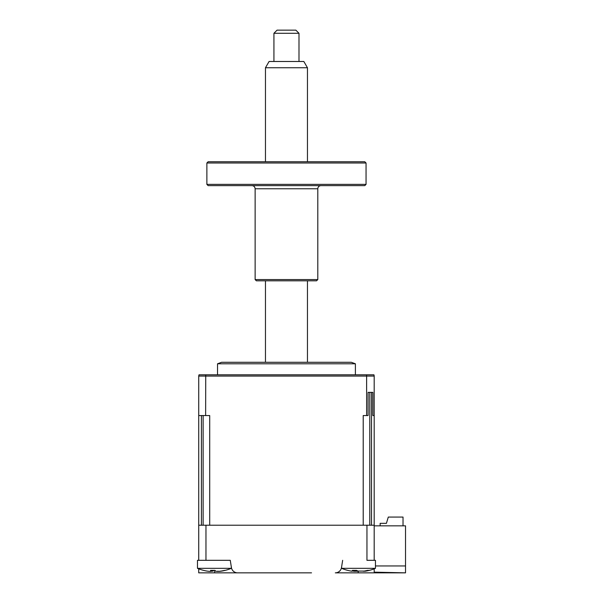 <?xml version="1.0" encoding="UTF-8"?>
<svg xmlns="http://www.w3.org/2000/svg" width="603" height="603" viewBox="0 0 603 603"><rect width="100%" height="100%" fill="white"/><g stroke="black" fill="none" stroke-linecap="round" stroke-linejoin="round"><path stroke-width="0.9" d="M375.45 565.953L405.525 565.953L405.525 525.846L374.192 525.846M214.706 570.566L214.706 572.85L237.605 572.85L198.726 572.85L198.726 568.84M231.311 567.566L231.311 568.335L197.475 568.335A43.868 43.868 0 0 0 204.123 570.513M205.962 525.221L198.726 525.221L198.726 560.315L205.962 560.315L205.962 525.221L374.192 525.221L374.192 415.557L372.858 415.557L372.858 392.365L368.094 392.365L368.094 415.557L366.624 415.557L366.624 376.076L198.726 376.076L198.99 374.817L205.736 374.817L205.631 415.557L198.726 415.557L198.734 375.812M230.271 560.315L211.759 560.315L230.271 560.315L231.416 567.566A6.264 6.264 0 0 0 237.605 572.85L261.393 572.85M374.192 568.84L374.192 572.164L405.525 572.85L335.313 572.85A6.264 6.264 0 0 0 341.502 567.566L342.655 560.315M350.991 571.079L353.539 571.079A42.813 15.716 -72.8 0 1 352.401 570.37L356.539 570.37A42.813 15.716 72.8 0 0 358.061 571.079L364.197 571.079A42.813 38.034 -53.1 0 0 367.498 570.37L369.209 570.37A42.813 38.034 53.1 0 1 366.066 571.079L365.267 571.214A43.868 43.868 0 0 0 375.45 568.335L341.607 568.335L341.607 567.566M311.525 572.85L237.605 572.85M375.45 568.335L375.45 560.315L366.956 560.315L366.956 525.221M374.192 560.315L374.192 525.221M405.525 572.737L405.525 565.953M217.525 374.817L217.525 363.79L221.603 362.29L329.072 362.29M403.023 525.846L403.023 517.072L388.294 517.072L386.417 523.344L380.146 523.344L380.146 525.846M204.794 570.642L203.543 570.37A42.813 40.65 -28.5 0 0 206.957 571.079C209.633 571.486 210.937 571.486 210.869 571.079A42.813 6.407 -73.8 0 1 210.522 570.37L214.954 570.37A42.813 6.407 73.8 0 0 215.693 571.079C216.477 571.486 218.271 571.486 221.067 571.079A42.813 40.65 -28.5 0 0 224.542 570.37L225.243 570.37M211.095 570.491L210.892 571.184L211.035 570.476M224.542 570.37L223.992 570.642M211.759 560.315L205.962 560.315M198.726 560.315L197.475 560.315L197.475 568.335L197.475 560.315M224.195 570.619A42.813 40.65 28.5 0 1 221.829 571.079C219.153 571.486 217.849 571.486 217.917 571.079M213.598 570.619A42.813 6.407 -73.8 0 1 213.093 571.079L210.402 571.365M217.525 363.79L355.393 363.79L351.323 362.29L286.463 362.29M203.128 415.557L203.128 525.221L201.41 525.221L201.41 415.557M198.726 525.221L198.726 415.557M366.624 415.557L363.21 415.557L363.21 525.221L209.708 525.221L209.708 415.557L205.631 415.557M371.508 392.365L371.508 525.221L369.79 525.221L369.79 392.365M374.192 415.557L374.192 376.076L366.624 376.076L366.526 374.817L205.736 374.817M374.184 375.812L373.935 374.817L366.526 374.817M365.267 571.214L363.202 571.222M358.529 571.214L354.496 571.29M265.463 67.747L269.081 61.483L303.837 61.483L307.455 67.747L265.463 67.747L265.463 161.755M273.928 33.286L277.063 30.15L295.862 30.15L298.99 33.286L273.928 33.286L273.928 61.483M206.874 163.006L208.125 161.755L364.792 161.755L366.051 163.006L206.874 163.006L206.874 184.375L366.051 184.375L366.051 163.006M366.051 184.375L364.792 185.626L208.125 185.626L206.874 184.375M317.796 279.566L316.537 280.817L256.381 280.817L255.129 279.566L317.796 279.566L317.796 188.762L255.129 188.762C254.941 186.855 253.893 185.814 251.994 185.626M358.212 572.85L358.212 571.267M213.213 570.634L213.093 571.079M353.675 570.581L353.539 571.079M224.663 570.513A43.868 43.868 0 0 0 231.311 568.335M355.393 374.817L355.393 363.79M341.607 568.335A43.868 43.868 0 0 0 351.79 571.214M353.833 571.305L354.029 570.611M265.463 280.817L265.463 362.29M298.99 33.286L298.99 61.483M307.455 67.747L307.455 161.755M307.455 280.817L307.455 362.29M255.129 279.566L255.129 188.762M317.796 188.762C317.977 186.855 319.025 185.814 320.924 185.626"/></g></svg>
